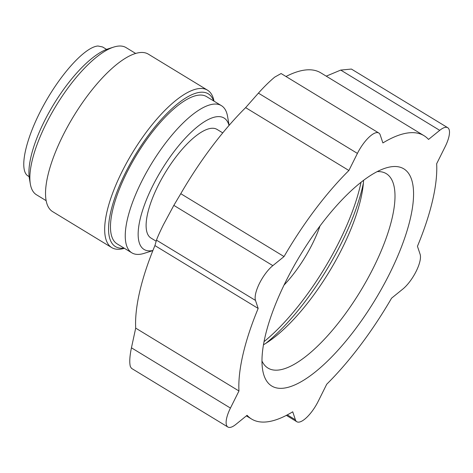 <?xml version="1.0" encoding="UTF-8"?>
<svg xmlns="http://www.w3.org/2000/svg" width="473" height="473" viewBox="0 0 473 473"><rect width="100%" height="100%" fill="white"/><g stroke="black" fill="none" stroke-linecap="round" stroke-linejoin="round"><path stroke-width="0.71" d="M29.119 176.636L28.061 175.991C18.618 170.487 25.276 139.275 42.83 106.756C60.266 74.214 85.128 46.827 97.982 46.005L102.606 46.981L106.579 49.399M284.036 256.561L272.838 265.637A23.035 7.899 121.3 0 0 255.491 300.426L258.169 308.437A165.852 56.855 121.3 0 0 238.96 390.988L230.44 408.075A23.035 7.899 121.3 0 0 227.88 427.024A23.035 7.899 121.3 0 0 235.891 424.382L247.089 415.306A165.852 56.855 121.3 0 0 251.565 419.031A165.852 56.855 121.3 0 0 292.728 411.794L295.406 419.805A23.035 7.899 121.3 0 0 296.813 421.721A23.035 7.899 121.3 0 0 318.205 401.323L326.725 384.236A165.852 56.855 121.3 0 0 391.579 298.173L402.777 289.098A23.035 7.899 121.3 0 0 420.125 254.308L417.446 246.297A165.852 56.855 121.3 0 0 436.656 163.747L445.176 146.66A23.035 7.899 121.3 0 0 447.742 127.71A23.035 7.899 121.3 0 0 439.724 130.353L428.526 139.429A165.852 56.855 121.3 0 0 424.05 135.704A165.852 56.855 121.3 0 0 382.888 142.941L380.209 134.929A23.035 7.899 121.3 0 0 378.808 133.014A23.035 7.899 121.3 0 0 357.411 153.412L348.891 170.499A165.852 56.855 121.3 0 0 284.036 256.561L180.775 193.694A165.852 56.855 -58.7 0 1 245.629 107.637L258.412 93.14C264.035 86.837 269.462 81.504 274.683 77.14L281.104 73.534L378.808 133.014M238.96 390.988L135.698 328.126A165.852 56.855 -58.7 0 1 154.913 245.576L156.498 240.16C157.296 237.647 159.578 232.55 163.345 224.882L173.839 205.371L180.775 193.694M258.169 308.437L154.913 245.576M348.891 170.499L245.629 107.637M227.88 427.024L131.541 368.378L130.365 366.599C129.312 362.602 129.667 356.34 131.441 347.809L135.698 328.126M326.234 76.153L340.726 70.081L351.404 69.064L447.742 127.71M285.982 76.502A165.852 56.855 -58.7 0 1 320.795 72.842L424.05 135.704M124.021 248.071A89.373 30.639 -58.7 0 1 125.315 173.059A89.373 30.639 -58.7 0 1 213.619 100.903M124.405 248.307A92.14 31.585 -58.7 0 1 111.723 247.598A92.14 31.585 -58.7 0 1 121.963 171.794A92.14 31.585 -58.7 0 1 207.546 90.195A92.14 31.585 -58.7 0 1 214.003 101.133M111.723 247.598L52.574 211.591A92.14 31.585 -58.7 0 1 62.82 135.786A92.14 31.585 -58.7 0 1 148.404 54.188L207.546 90.195M46.123 200.647L36.468 194.77A86.151 29.533 -58.7 0 1 30.349 184.092A86.151 29.533 -58.7 0 1 46.047 123.896A86.151 29.533 -58.7 0 1 113.768 47.069A86.151 29.533 -58.7 0 1 126.066 47.602L135.721 53.479M30.349 184.092L29.379 178.475A81.545 27.954 -58.7 0 1 44.231 121.502A81.545 27.954 -58.7 0 1 108.335 48.784L113.768 47.069M319.985 226.023A64.499 22.113 -58.7 0 1 284.013 285.107M361.041 182.3A129.915 44.539 -58.7 0 1 264.023 341.66M363.394 183.01A129.915 44.539 -58.7 0 1 265.731 343.428M363.571 180.349A113.792 39.011 -58.7 0 1 362.661 189.265A113.792 39.011 -58.7 0 1 270.952 339.898A113.792 39.011 -58.7 0 1 263.449 344.799M377.241 171.604A113.792 39.011 -58.7 0 1 386.311 173.674A113.792 39.011 -58.7 0 1 360.456 291.155A113.792 39.011 -58.7 0 1 267.966 368.065A113.792 39.011 -58.7 0 1 261.959 360.964M285.852 281.364A127.089 43.569 -58.7 0 1 385.755 168.033A127.089 43.569 -58.7 0 1 375.024 300.024A127.089 43.569 -58.7 0 1 262.698 370.17A127.089 43.569 -58.7 0 1 285.852 281.364M156.167 241.212L150.97 238.049A63.577 21.793 -58.7 0 1 158.041 185.747A63.577 21.793 -58.7 0 1 217.089 129.442L222.753 132.889M152.909 250.495A76.933 26.376 -58.7 0 1 152.578 186.167A76.933 26.376 -58.7 0 1 197.956 126.309A76.933 26.376 -58.7 0 1 229.033 125.451M152.862 250.613L144.135 253.362A86.151 29.533 -58.7 0 1 131.837 252.83A86.151 29.533 -58.7 0 1 141.415 181.957A86.151 29.533 -58.7 0 1 221.435 105.662A86.151 29.533 -58.7 0 1 227.554 116.34L229.115 125.357M131.837 252.83L117.056 243.832A86.151 29.533 -58.7 0 1 126.634 172.952A86.151 29.533 -58.7 0 1 206.648 96.658L221.435 105.662M357.411 153.412L258.412 93.14M255.491 300.426L156.498 240.16M295.406 419.805L287.318 414.88M230.44 408.075L131.441 347.809M272.838 265.637L173.839 205.371M439.724 130.353L340.726 70.081M251.565 419.031L246.386 415.879M296.813 421.721L286.378 415.371"/></g></svg>
